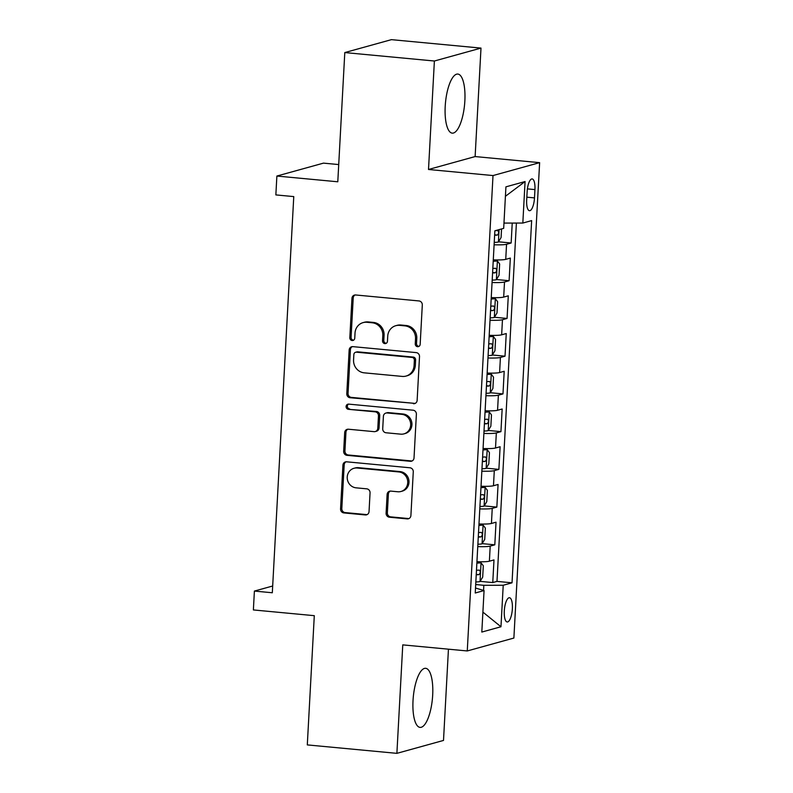 <?xml version="1.0" encoding="UTF-8"?>
<svg xmlns="http://www.w3.org/2000/svg" width="793" height="793" viewBox="0 0 793 793"><rect width="100%" height="100%" fill="white"/><g stroke="black" fill="none" stroke-linecap="round" stroke-linejoin="round"><path stroke-width="1.19" d="M417.574 346.69A2.617 2.458 -105.5 0 0 420.171 344.331L422.302 304.978A3.737 3.509 -105.5 0 0 418.991 300.944L355.67 294.976A3.737 3.509 -105.5 0 0 351.953 298.346L349.822 337.699A2.617 2.458 -105.5 0 0 352.984 340.445A2.617 2.458 -105.5 0 0 354.749 338.165L355.026 333.07A11.945 11.221 -105.5 0 1 363.095 322.612A11.945 11.221 -105.5 0 1 366.921 322.275L372.195 322.781A11.945 11.221 -105.5 0 1 382.811 335.687L382.533 340.782A2.617 2.458 -105.5 0 0 385.695 343.528A2.617 2.458 -105.5 0 0 387.46 341.248L387.737 336.153A11.945 11.221 -105.5 0 1 395.806 325.695A11.945 11.221 -105.5 0 1 399.632 325.358L404.916 325.864A11.945 11.221 -105.5 0 1 415.522 338.77L415.254 343.865A2.617 2.458 -105.5 0 0 417.574 346.69M395.806 325.695L397.065 325.348A11.945 11.221 -105.5 0 1 400.891 325.011L406.175 325.507A11.945 11.221 -105.5 0 1 416.781 338.423L416.513 343.518A2.617 2.458 -105.5 0 0 419.011 346.353M355.125 294.966A3.737 3.509 -105.5 0 0 353.212 297.999L351.081 337.352A2.617 2.458 -105.5 0 0 353.589 340.177M363.095 322.612L364.354 322.265A11.945 11.221 -105.5 0 1 368.18 321.928L373.453 322.424A11.945 11.221 -105.5 0 1 384.07 335.34L383.792 340.435A2.617 2.458 -105.5 0 0 386.3 343.27M432.681 695.124A29.668 9.605 95.4 0 0 425.633 668.301A29.668 9.605 95.4 0 0 413.024 700.566A29.668 9.605 95.4 0 0 420.062 727.389A29.668 9.605 95.4 0 0 432.681 695.124M464.857 100.88A29.668 9.605 95.4 0 0 457.819 74.056A29.668 9.605 95.4 0 0 445.21 106.321A29.668 9.605 95.4 0 0 452.248 133.145A29.668 9.605 95.4 0 0 464.857 100.88M512.367 608.737A12.173 3.935 95.4 0 0 509.473 597.734A12.173 3.935 95.4 0 0 504.298 610.967A12.173 3.935 95.4 0 0 507.193 621.97A12.173 3.935 95.4 0 0 512.367 608.737M386.102 513.18A3.737 3.509 -105.5 0 0 389.422 517.214L407.186 518.89A3.737 3.509 -105.5 0 0 410.903 515.519L413.272 471.815A3.737 3.509 -105.5 0 0 409.951 467.781L346.64 461.813A3.737 3.509 -105.5 0 0 342.923 465.184L340.554 508.888A3.737 3.509 -105.5 0 0 343.865 512.922L365.325 514.944A3.737 3.509 -105.5 0 0 369.042 511.574L370.053 492.869A3.737 3.509 -105.5 0 0 366.743 488.835L356.097 487.834A9.992 9.377 -105.5 0 1 347.275 478.744A9.992 9.377 -105.5 0 1 353.965 468.296A9.992 9.377 -105.5 0 1 357.177 468.019L398.859 471.944A9.992 9.377 -105.5 0 1 407.681 481.034A9.992 9.377 -105.5 0 1 400.99 491.482A9.992 9.377 -105.5 0 1 397.779 491.759L390.84 491.105A3.737 3.509 -105.5 0 0 387.113 494.475L386.102 513.18L387.361 512.833A3.737 3.509 -105.5 0 0 390.681 516.867L408.445 518.543A3.737 3.509 -105.5 0 0 409 518.553M434.386 61.011L428.507 169.484L475.126 156.568L480.994 48.095L434.386 61.011L344.796 52.566L337.788 181.785L276.876 176.046L275.855 194.909L293.767 196.595L272.316 592.758L254.394 591.072L253.373 609.936L314.296 615.675L307.297 744.905L396.887 753.35L443.505 740.434L448.441 649.18M428.507 169.484L493.008 175.56L467.265 650.954L402.765 644.878L396.887 753.35M413.421 403.716A3.737 3.509 -105.5 0 0 417.138 400.346L419.507 356.642A3.737 3.509 -105.5 0 0 416.186 352.607L352.875 346.64A3.737 3.509 -105.5 0 0 349.158 350.01L346.789 393.715A3.737 3.509 -105.5 0 0 350.109 397.749L414.68 403.369A3.737 3.509 -105.5 0 0 415.235 403.369M416.384 414.233L414.025 457.928A3.737 3.509 -105.5 0 1 410.308 461.298L346.987 455.331A3.737 3.509 -105.5 0 1 343.666 451.296L344.687 432.601A3.737 3.509 -105.5 0 1 348.405 429.221L374.078 431.65A3.737 3.509 -105.5 0 0 377.795 428.27L378.469 415.869A3.737 3.509 -105.5 0 0 375.158 411.835L348.424 409.317A2.617 2.458 -105.5 0 1 347.859 404.202A2.617 2.458 -105.5 0 1 348.702 404.123L413.074 410.199A3.737 3.509 -105.5 0 1 416.384 414.233M344.796 52.566L391.405 39.65L480.994 48.095M480.092 581.368L492.76 582.558L493.989 559.927L489.39 561.196L490.203 546.109A15.216 1.764 -176.9 0 1 477.753 546.605M482.144 543.641L494.802 544.831L496.031 522.19L491.432 523.469L492.245 508.372A15.216 1.764 -176.9 0 1 479.805 508.878M484.186 505.904L496.844 507.104L498.073 484.464L493.474 485.742L494.297 470.645A15.216 1.764 -176.9 0 1 481.847 471.151M486.228 468.177L498.886 469.377L500.115 446.737L495.516 448.005L496.339 432.919A15.216 1.764 -176.9 0 1 483.889 433.414M488.27 430.45L500.938 431.64L502.157 409L497.558 410.278L498.381 395.192A15.216 1.764 -176.9 0 1 485.931 395.687M490.312 392.723L502.98 393.913L504.199 371.273L499.6 372.551L500.423 357.455A15.216 1.764 -176.9 0 1 487.973 357.96M492.354 354.986L505.022 356.186L506.251 333.546L501.652 334.815L502.465 319.728A15.216 1.764 -176.9 0 1 490.015 320.233M494.396 317.259L507.064 318.449L508.293 295.819L503.694 297.088L504.507 282.001A15.216 1.764 -176.9 0 1 492.056 282.496M496.448 279.532L509.106 280.722L510.335 258.082L505.736 259.361A15.216 1.764 -176.9 0 1 493.286 259.856M527.127 191.757L526.681 200.054A11.796 3.816 95.4 0 0 529.476 210.71A11.796 3.816 95.4 0 0 534.492 197.893L534.938 189.586A11.796 3.816 95.4 0 0 532.143 178.931A11.796 3.816 95.4 0 0 527.127 191.757M493.008 175.56L539.627 162.654L513.884 638.048L467.265 650.954M492.76 582.558L496.983 581.388L512.03 582.815L531.647 220.603L522.825 223.051L503.961 223.091M512.03 582.815L503.218 585.254L500.968 626.757L481.817 632.061L484.067 590.557L475.245 593.005L494.862 230.793L503.684 228.354L505.924 186.851L525.075 181.547L522.825 223.051M498.49 241.796L511.148 242.995L506.549 244.264A15.216 1.764 -176.9 0 1 494.108 244.769M509.106 280.722L504.507 282.001M507.064 318.449L502.465 319.728M505.022 356.186L500.423 357.455M502.98 393.913L498.381 395.192M500.938 431.64L496.339 432.919M498.886 469.377L494.297 470.645M496.844 507.104L492.245 508.372M494.802 544.831L490.203 546.109M496.983 581.388L516.392 223.061M511.148 242.995L512.228 223.071M483.561 590.408L483.839 585.303L475.701 584.53M338.73 164.567L323.485 163.13L276.876 176.046M475.126 156.568L539.627 162.654M272.683 586.007L254.394 591.072M491.244 297.593A15.216 1.764 3.1 0 0 503.694 297.088M489.202 335.32A15.216 1.764 3.1 0 0 501.652 334.815M487.16 373.047A15.216 1.764 3.1 0 0 499.6 372.551M485.118 410.784A15.216 1.764 3.1 0 0 497.558 410.278M483.066 448.511A15.216 1.764 3.1 0 0 495.516 448.005M481.024 486.238A15.216 1.764 3.1 0 0 493.474 485.742M478.982 523.965A15.216 1.764 3.1 0 0 491.432 523.469M484.067 590.557L475.513 588.029M476.94 561.702A15.216 1.764 3.1 0 0 489.39 561.196M483.839 585.303L503.218 585.254M505.419 196.287L525.075 181.547M500.968 626.757L482.897 612.107M352.32 346.63A3.737 3.509 -105.5 0 0 350.417 349.663L348.048 393.358A3.737 3.509 -105.5 0 0 351.368 397.392L414.68 403.369M414.362 360.25A2.617 2.458 -105.5 0 0 412.043 357.425L356.463 352.191A2.617 2.458 -105.5 0 0 353.856 354.55L353.569 359.923A11.945 11.221 -105.5 0 0 364.185 372.829L402.17 376.407A11.945 11.221 -105.5 0 0 406.006 376.08A11.945 11.221 -105.5 0 0 414.075 365.623L414.362 360.25L415.621 359.903A2.617 2.458 -105.5 0 0 413.302 357.078L412.043 357.425M355.621 352.261L356.89 351.914A2.617 2.458 -105.5 0 1 357.722 351.834L413.302 357.078M406.006 376.08L407.265 375.723A11.945 11.221 -105.5 0 0 415.334 365.276L414.075 365.623M415.621 359.903L415.334 365.276M347.849 429.221A3.737 3.509 -105.5 0 0 345.946 432.244L344.935 450.949A3.737 3.509 -105.5 0 0 348.246 454.984L411.567 460.951A3.737 3.509 -105.5 0 0 412.112 460.961M375.277 431.541L376.536 431.194A3.737 3.509 -105.5 0 0 379.054 427.923L379.728 415.522A3.737 3.509 -105.5 0 0 376.417 411.488L348.424 409.317M348.514 404.113A2.617 2.458 -105.5 0 0 349.683 408.96M400.723 434.158A9.992 9.377 -105.5 0 0 403.924 433.88A9.992 9.377 -105.5 0 0 410.625 423.432A9.992 9.377 -105.5 0 0 401.803 414.342L387.113 412.955A3.737 3.509 -105.5 0 0 383.396 416.335L382.722 428.735A3.737 3.509 -105.5 0 0 386.042 432.77L400.723 434.158M403.924 433.88L405.193 433.523A9.992 9.377 -105.5 0 0 411.884 423.085A9.992 9.377 -105.5 0 0 403.062 413.996L401.803 414.342M385.913 413.064L387.172 412.717A3.737 3.509 -105.5 0 1 388.372 412.608L403.062 413.996M390.285 491.105A3.737 3.509 -105.5 0 0 388.382 494.128L387.361 512.833M400.99 491.482L402.249 491.135A9.992 9.377 -105.5 0 0 408.94 480.687A9.992 9.377 -105.5 0 0 400.118 471.597L398.859 471.944M353.965 468.296L355.234 467.949A9.992 9.377 -105.5 0 1 358.436 467.672L400.118 471.597M346.085 461.804A3.737 3.509 -105.5 0 0 344.182 464.837L341.813 508.541A3.737 3.509 -105.5 0 0 345.133 512.575L366.584 514.598A3.737 3.509 -105.5 0 0 367.139 514.598M501.543 228.949L501.077 237.553L498.351 242.024A10.081 1.17 -176.9 0 1 494.237 242.38M494.624 235.214A10.081 1.17 3.1 0 0 497.35 235.075C498.995 233.35 499.075 231.843 497.598 230.545A10.081 1.17 -176.9 0 1 495.288 230.674M492.185 280.117A10.081 1.17 -176.9 0 0 496.309 279.751L499.035 275.28L499.649 263.96L497.33 260.887A10.081 1.17 -176.9 0 1 493.206 261.254M497.33 260.887L493.256 260.5M492.582 272.941A10.081 1.17 3.1 0 0 495.308 272.802C496.953 271.077 497.033 269.57 495.556 268.272A10.081 1.17 -176.9 0 1 492.82 268.421M490.143 317.844A10.081 1.17 -176.9 0 0 494.267 317.478L496.993 313.007L497.607 301.687L495.288 298.614A10.081 1.17 -176.9 0 1 491.164 298.981M495.288 298.614L491.204 298.227M490.53 310.678A10.081 1.17 3.1 0 0 493.266 310.529C494.901 308.814 494.991 307.297 493.514 305.999A10.081 1.17 -176.9 0 1 490.778 306.148M488.101 355.571A10.081 1.17 -176.9 0 0 492.225 355.205L494.951 350.734L495.556 339.424L493.246 336.341A10.081 1.17 -176.9 0 1 489.122 336.708M493.246 336.341L489.162 335.964M488.488 348.405A10.081 1.17 3.1 0 0 491.224 348.256C492.859 346.541 492.949 345.034 491.472 343.736A10.081 1.17 -176.9 0 1 488.736 343.875M486.059 393.298A10.081 1.17 -176.9 0 0 490.183 392.941L492.899 388.471L493.514 377.151L491.204 374.078A10.081 1.17 -176.9 0 1 487.08 374.435M491.204 374.078L487.12 373.691M486.446 386.132A10.081 1.17 3.1 0 0 489.182 385.993C490.817 384.268 490.897 382.761 489.43 381.463A10.081 1.17 -176.9 0 1 486.694 381.611M484.017 431.035A10.081 1.17 -176.9 0 0 488.131 430.668L490.857 426.198L491.472 414.878L489.152 411.805A10.081 1.17 -176.9 0 1 485.038 412.172M489.152 411.805L485.078 411.418M484.404 423.868A10.081 1.17 3.1 0 0 487.14 423.72C488.775 421.995 488.855 420.488 487.378 419.19A10.081 1.17 -176.9 0 1 484.652 419.338M481.975 468.762A10.081 1.17 -176.9 0 0 486.089 468.395L488.815 463.925L489.43 452.605L487.11 449.532A10.081 1.17 -176.9 0 1 482.996 449.899M487.11 449.532L483.036 449.145M482.362 461.595A10.081 1.17 3.1 0 0 485.098 461.447C486.733 459.732 486.813 458.215 485.336 456.927A10.081 1.17 -176.9 0 1 482.61 457.065M479.934 506.489A10.081 1.17 -176.9 0 0 484.047 506.132L486.773 501.652L487.388 490.342L485.068 487.259A10.081 1.17 -176.9 0 1 480.954 487.626M485.068 487.259L480.994 486.882M480.32 499.322A10.081 1.17 3.1 0 0 483.046 499.184C484.692 497.459 484.771 495.952 483.294 494.654A10.081 1.17 -176.9 0 1 480.558 494.792M477.882 544.226A10.081 1.17 -176.9 0 0 482.005 543.859L484.731 539.389L485.346 528.069L483.026 524.996A10.081 1.17 -176.9 0 1 478.913 525.353M483.026 524.996L478.952 524.609M478.278 537.049A10.081 1.17 3.1 0 0 481.004 536.911C482.65 535.186 482.729 533.679 481.252 532.381A10.081 1.17 -176.9 0 1 478.516 532.529M475.84 581.953A10.081 1.17 -176.9 0 0 479.963 581.586L482.689 577.116L483.304 565.796L480.984 562.723A10.081 1.17 -176.9 0 1 476.861 563.089M480.984 562.723L476.9 562.336M476.226 574.786A10.081 1.17 3.1 0 0 478.962 574.638C480.598 572.913 480.687 571.406 479.21 570.108A10.081 1.17 -176.9 0 1 476.474 570.256M505.736 259.361L506.549 244.264M527.404 188.883L534.938 189.586M526.839 197.17L534.492 197.893M416.781 338.423L415.522 338.77M406.175 325.507L404.916 325.864M400.891 325.011L399.632 325.358M383.792 340.435L382.533 340.782M384.07 335.34L382.811 335.687M373.453 322.424L372.195 322.781M368.18 321.928L366.921 322.275M351.081 337.352L349.822 337.699M353.212 297.999L351.953 298.346M416.513 343.518L415.254 343.865M351.368 397.392L350.109 397.749M348.048 393.358L346.789 393.715M350.417 349.663L349.158 350.01M357.722 351.834L356.463 352.191M411.567 460.951L410.308 461.298M348.246 454.984L346.987 455.331M344.935 450.949L343.666 451.296M345.946 432.244L344.687 432.601M379.054 427.923L377.795 428.27M379.728 415.522L378.469 415.869M376.417 411.488L375.158 411.835M388.372 412.608L387.113 412.955M388.382 494.128L387.113 494.475M358.436 467.672L357.177 468.019M366.584 514.598L365.325 514.944M345.133 512.575L343.865 512.922M341.813 508.541L340.554 508.888M344.182 464.837L342.923 465.184M408.445 518.543L407.186 518.89M390.681 516.867L389.422 517.214M498.42 241.905L499.084 229.623M494.644 234.817L497.35 235.075M496.378 279.642L497.389 260.966M492.602 272.544L495.308 272.802M494.336 317.369L495.347 298.693M490.56 310.271L493.266 310.529M492.294 355.095L493.305 336.42M488.508 348.008L491.224 348.256M490.252 392.822L491.264 374.147M486.466 385.735L489.182 385.993M488.201 430.559L489.212 411.884M484.424 423.462L487.14 423.72M486.159 468.286L487.17 449.611M482.382 461.189L485.098 461.447M484.117 506.013L485.128 487.338M480.34 498.926L483.046 499.184M482.075 543.75L483.086 525.065M478.298 536.653L481.004 536.911M480.033 581.477L481.044 562.802M476.256 574.38L478.962 574.638"/></g></svg>

